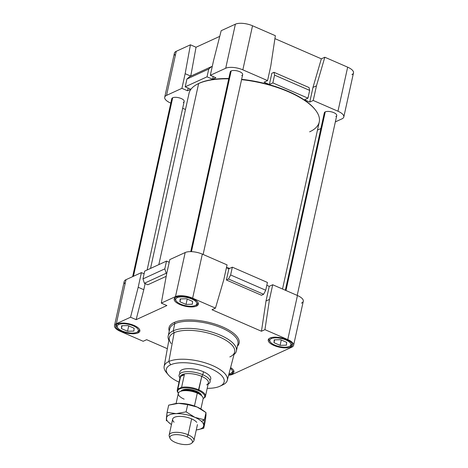 <?xml version="1.0" encoding="UTF-8"?>
<svg xmlns="http://www.w3.org/2000/svg" width="468" height="468" viewBox="0 0 468 468"><rect width="100%" height="100%" fill="white"/><g stroke="black" fill="none" stroke-linecap="round" stroke-linejoin="round"><path stroke-width="0.7" d="M169.749 328.852A34.925 13.449 12.4 0 1 174.792 323.698A0.977 0.801 65.4 0 0 174.172 322.464A35.901 13.824 -167.6 0 0 169.258 331.098A35.901 13.824 12.4 0 1 174.172 322.464A35.901 13.824 12.4 0 1 218.954 325.459A35.901 13.824 12.4 0 1 237.469 346.098A35.901 13.824 -167.6 0 0 218.954 325.459A35.901 13.824 -167.6 0 0 174.172 322.464A0.977 0.801 -114.6 0 1 174.792 323.698A34.925 13.449 -167.6 0 0 169.749 328.852L168.182 335.983A34.925 13.449 12.4 0 1 173.224 330.829L174.792 323.698L173.224 330.829A34.925 13.449 -167.6 0 0 168.866 340.224A34.925 13.449 12.4 0 1 168.182 335.983M171.165 343.541A33.439 12.876 12.4 0 1 174.166 332.707L173.224 330.829L174.166 332.707A33.439 12.876 -167.6 0 0 169.299 337.82L164.133 366.456A32.339 12.455 12.4 0 1 168.837 361.507L174.166 332.707L168.837 361.507A32.339 12.455 -167.6 0 0 166.31 372.452L168.299 374.827A29.595 11.396 12.4 0 1 170.609 364.812L168.837 361.507L170.609 364.812A29.595 11.396 -167.6 0 0 179.016 382.145A29.595 11.396 12.4 0 1 168.299 374.827M167.439 373.669A32.339 12.455 12.4 0 1 164.133 366.456M219.878 386.246A29.595 11.396 12.4 0 1 207.201 388.346A29.595 11.396 -167.6 0 0 219.878 386.246A29.595 11.396 -167.6 0 0 210.559 368.503A29.595 11.396 -167.6 0 0 170.609 364.812A29.595 11.396 12.4 0 1 210.465 368.462A29.595 11.396 12.4 0 1 220.001 386.194A29.595 11.396 12.4 0 1 219.878 386.246M197.595 84.041A66.035 25.43 12.4 0 1 199.292 83.199L198.637 83.544L199.292 83.199A66.035 25.43 -167.6 0 0 197.929 83.866L197.256 84.217A66.667 25.67 12.4 0 1 198.637 83.544L158.827 264.625L198.637 83.544A66.667 25.67 -167.6 0 0 189.019 93.372L150.532 268.427M232.151 373.838L232.467 372.382L232.151 373.838A12.379 4.768 12.4 0 1 228.776 374.634A12.379 4.768 -167.6 0 0 232.151 373.838A12.379 4.768 -167.6 0 0 233.936 372.007A12.379 4.768 -167.6 0 0 230.601 367.614A12.379 4.768 12.4 0 1 232.151 373.838M231.052 373.154A10.793 4.159 12.4 0 1 230.829 373.259A10.793 4.159 -167.6 0 0 230.385 368.439A10.793 4.159 12.4 0 1 231.052 373.154L232.052 372.627A11.747 4.522 -167.6 0 0 233.479 370.135A11.747 4.522 12.4 0 1 233.503 371.013A11.747 4.522 12.4 0 1 231.812 372.75M196.566 306.066L196.888 304.615L196.566 306.066A12.379 4.768 12.4 0 1 179.852 304.522A12.379 4.768 12.4 0 1 175.956 297.098A12.379 4.768 -167.6 0 0 174.166 298.923A12.379 4.768 -167.6 0 0 182.438 305.487A12.379 4.768 -167.6 0 0 196.566 306.066A12.379 4.768 -167.6 0 0 198.356 304.241A12.379 4.768 -167.6 0 0 190.084 297.677A12.379 4.768 -167.6 0 0 175.956 297.098A12.379 4.768 12.4 0 1 192.67 298.642A12.379 4.768 12.4 0 1 196.566 306.066M195.472 305.382A10.793 4.159 12.4 0 1 195.244 305.493A10.793 4.159 12.4 0 1 185.152 305.592A10.793 4.159 12.4 0 1 176.307 301.17A10.793 4.159 12.4 0 1 177.278 297.671L176.822 296.77L177.278 297.671A10.793 4.159 12.4 0 1 191.664 298.941A10.793 4.159 12.4 0 1 195.472 305.382L196.472 304.861A11.747 4.522 -167.6 0 0 197.9 302.369A11.747 4.522 12.4 0 1 197.923 303.246A11.747 4.522 12.4 0 1 196.227 304.978M138.072 332.9L138.393 331.443L138.072 332.9A12.379 4.768 12.4 0 1 121.358 331.356A12.379 4.768 12.4 0 1 117.462 323.932A12.379 4.768 -167.6 0 0 115.678 325.757A12.379 4.768 -167.6 0 0 123.944 332.321A12.379 4.768 -167.6 0 0 138.072 332.9A12.379 4.768 -167.6 0 0 139.862 331.075A12.379 4.768 -167.6 0 0 131.59 324.511A12.379 4.768 -167.6 0 0 117.462 323.932A12.379 4.768 12.4 0 1 134.176 325.476A12.379 4.768 12.4 0 1 138.072 332.9M136.978 332.216A10.793 4.159 12.4 0 1 136.755 332.327A10.793 4.159 12.4 0 1 126.658 332.426A10.793 4.159 12.4 0 1 117.813 328.004A10.793 4.159 12.4 0 1 118.784 324.505L118.328 323.604L118.784 324.505A10.793 4.159 12.4 0 1 133.169 325.769A10.793 4.159 12.4 0 1 136.978 332.216L137.978 331.689A11.747 4.522 -167.6 0 0 139.405 329.203A11.747 4.522 12.4 0 1 139.429 330.08A11.747 4.522 12.4 0 1 137.732 331.812M290.646 347.004L290.961 345.548L290.646 347.004A12.379 4.768 -167.6 0 0 292.43 345.179A12.379 4.768 -167.6 0 0 284.158 338.616A12.379 4.768 -167.6 0 0 270.03 338.036A12.379 4.768 -167.6 0 0 268.246 339.862A12.379 4.768 -167.6 0 0 276.518 346.425A12.379 4.768 -167.6 0 0 290.646 347.004A12.379 4.768 12.4 0 1 273.926 345.46A12.379 4.768 12.4 0 1 270.03 338.036A12.379 4.768 12.4 0 1 286.744 339.581A12.379 4.768 12.4 0 1 290.646 347.004M289.546 346.32A10.793 4.159 12.4 0 1 289.323 346.431A10.793 4.159 12.4 0 1 279.226 346.531A10.793 4.159 12.4 0 1 270.387 342.108A10.793 4.159 12.4 0 1 271.352 338.61L270.902 337.709L271.352 338.61A10.793 4.159 12.4 0 1 285.737 339.879A10.793 4.159 12.4 0 1 289.546 346.32L290.546 345.799A11.747 4.522 -167.6 0 0 291.974 343.307A11.747 4.522 12.4 0 1 291.997 344.185A11.747 4.522 12.4 0 1 290.306 345.916M210.746 378.94A15.871 6.113 -167.6 0 0 203.457 371.762A15.871 6.113 -167.6 0 0 179.741 372.118M147.116 269.995L184.176 101.427A6.347 2.445 -167.6 0 0 179.934 98.064A6.347 2.445 -167.6 0 0 172.686 97.765L133.444 276.266L172.686 97.765A6.347 2.445 -167.6 0 0 171.774 98.701L132.655 276.629M297.198 295.402L336.744 115.532A6.347 2.445 -167.6 0 0 332.502 112.168A6.347 2.445 -167.6 0 0 325.26 111.87L285.977 290.523L325.26 111.87A6.347 2.445 -167.6 0 0 324.342 112.806L285.328 290.242M203.124 254.469L242.67 74.593A6.347 2.445 -167.6 0 0 238.428 71.23A6.347 2.445 -167.6 0 0 231.18 70.931L191.447 251.655L231.18 70.931A6.347 2.445 -167.6 0 0 230.268 71.867L190.739 251.638M133.871 331.069L134.105 328.238L128.004 325.582L121.662 325.757L121.428 328.594L122.054 325.746L121.428 328.594L127.536 331.25L128.712 325.886L127.536 331.25L133.871 331.069L127.536 331.25L121.428 328.594L121.662 325.757L128.004 325.582L134.105 328.238L133.871 331.069M192.366 304.241L192.6 301.404L186.498 298.748L180.157 298.929L179.923 301.761L180.549 298.917L179.923 301.761L186.024 304.416L187.206 299.058L186.024 304.416L192.366 304.241L186.024 304.416L179.923 301.761L180.157 298.929L186.498 298.748L192.6 301.404L192.366 304.241M286.439 345.173L286.673 342.342L280.572 339.686L274.236 339.862L274.002 342.699L274.628 339.856L274.002 342.699L280.104 345.355L281.28 339.99L280.104 345.355L286.439 345.173L280.104 345.355L274.002 342.699L274.236 339.862L280.572 339.686L286.673 342.342L286.439 345.173M270.089 341.669A11.747 4.522 12.4 0 1 269.053 339.136A11.747 4.522 12.4 0 1 269.445 338.352A11.747 4.522 -167.6 0 0 269.697 341.213L270.387 342.108M136.141 319.662L130.537 317.222L116.339 323.733A12.7 4.891 -167.6 0 0 120.34 331.35L143.173 341.283L146.654 339.686L167.339 348.689L146.654 339.686L143.173 341.283L120.34 331.35A12.7 4.891 12.4 0 1 114.508 325.611A12.7 4.891 12.4 0 1 116.339 323.733L126.027 279.671L141.406 272.616L138.189 287.264L143.787 289.704L145.133 283.59L143.787 289.704L138.189 287.264L130.537 317.222L136.141 319.662L143.787 289.704L136.141 319.662L166.895 305.551L136.141 319.662M293.594 345.325L303.287 301.257A12.7 4.891 -167.6 0 0 297.455 295.519L287.767 339.587L297.455 295.519L272.721 284.755L269.498 299.403L266.017 301L269.24 286.352L272.721 284.755L269.24 286.352L266.813 285.293L269.24 286.352L266.017 301L269.498 299.403L264.935 329.647L287.767 339.587A12.7 4.891 12.4 0 1 293.594 345.325A12.7 4.891 12.4 0 1 291.763 347.197L232.614 374.33A12.7 4.891 12.4 0 1 228.63 375.19A12.7 4.891 -167.6 0 0 232.614 374.33L291.763 347.197A12.7 4.891 -167.6 0 0 287.767 339.587L264.935 329.647L261.454 331.245L211.981 309.722L215.467 308.125L192.635 298.186A12.7 4.891 -167.6 0 0 175.494 296.601L161.296 303.112L166.895 305.551L161.296 303.112L166.579 274.242L169.802 259.588L185.182 252.533A12.7 4.891 12.4 0 1 202.322 254.118L227.056 264.882L223.839 279.536L215.467 308.125L211.981 309.722L261.454 331.245L264.935 329.647L269.498 299.403L272.721 284.755L297.455 295.519A12.7 4.891 12.4 0 1 301.456 303.129M117.521 327.565A11.747 4.522 12.4 0 1 116.485 325.032A11.747 4.522 12.4 0 1 116.871 324.248A11.747 4.522 -167.6 0 0 117.123 327.109L117.813 328.004M289.323 346.431A10.793 4.159 -167.6 0 0 285.925 339.955A10.793 4.159 -167.6 0 0 271.352 338.61A10.793 4.159 -167.6 0 0 274.751 345.08A10.793 4.159 -167.6 0 0 289.323 346.431M176.015 300.737A11.747 4.522 12.4 0 1 174.979 298.204A11.747 4.522 12.4 0 1 175.365 297.414A11.747 4.522 -167.6 0 0 175.617 300.275L176.307 301.17M136.755 332.327A10.793 4.159 -167.6 0 0 133.357 325.851A10.793 4.159 -167.6 0 0 118.784 324.505A10.793 4.159 -167.6 0 0 122.183 330.975A10.793 4.159 -167.6 0 0 136.755 332.327M230.829 373.259A10.793 4.159 12.4 0 1 228.992 373.809A10.793 4.159 -167.6 0 0 230.829 373.259M195.244 305.493A10.793 4.159 -167.6 0 0 191.851 299.023A10.793 4.159 -167.6 0 0 177.278 297.671A10.793 4.159 -167.6 0 0 180.677 304.147A10.793 4.159 -167.6 0 0 195.244 305.493M175.108 55.446A12.7 4.891 12.4 0 1 176.237 51.316L190.429 44.805L196.034 47.245L219.744 36.369L196.034 47.245L190.751 76.12L185.147 73.681L181.923 88.329L187.528 90.769L190.815 89.259L185.211 86.826L207.031 76.816L208.746 69.03L211.653 66.538L212.197 66.772L211.653 66.538L189.832 76.547L211.653 66.538L208.746 69.03L186.925 79.039L208.746 69.03L207.031 76.816L212.636 79.25L213.227 76.571L212.636 79.25L215.918 77.746L210.319 75.307L213.537 60.659L221.189 30.695L235.386 24.184A12.7 4.891 12.4 0 1 252.527 25.769L275.359 35.703L270.796 65.947L267.573 80.601L264.092 82.198L269.375 84.497L272.862 82.9L307.956 98.169L309.664 90.388L309.079 87.569L273.985 72.3L309.079 87.569L309.664 90.388L274.57 75.114L309.664 90.388L307.956 98.169L304.469 99.766L309.757 102.071L312.975 87.417L321.346 58.828L324.827 57.231L347.66 67.164A12.7 4.891 12.4 0 1 351.907 74.658M274.921 38.628L321.346 58.828L274.921 38.628M189.832 76.547L186.925 79.039L185.211 86.826L186.925 79.039L189.832 76.547M188.118 88.089L187.528 90.769L188.118 88.089M271.844 73.283L273.985 72.3L274.57 75.114L272.862 82.9L274.57 75.114L273.985 72.3L271.844 73.283L269.375 84.497L271.844 73.283M343.805 116.977L353.492 72.909A12.7 4.891 -167.6 0 0 347.66 67.164L337.972 111.232A12.7 4.891 12.4 0 1 343.805 116.977A12.7 4.891 12.4 0 1 341.973 118.849L335.345 121.885L341.973 118.849A12.7 4.891 -167.6 0 0 337.972 111.232L313.238 100.468L337.972 111.232L347.66 67.164L324.827 57.231L316.462 85.819L313.238 100.468L309.757 102.071L313.238 100.468L316.462 85.819L312.975 87.417L316.462 85.819L324.827 57.231L321.346 58.828L312.975 87.417L309.757 102.071L304.469 99.766L307.956 98.169L272.862 82.9L269.375 84.497L264.092 82.198L267.573 80.601L242.839 69.837A12.7 4.891 -167.6 0 0 225.699 68.252L210.319 75.307L225.699 68.252L235.386 24.184L221.189 30.695L213.537 60.659L210.319 75.307L215.918 77.746L212.636 79.25L207.031 76.816L185.211 86.826L190.815 89.259L187.528 90.769L181.923 88.329L185.147 73.681L190.429 44.805L185.147 73.681L190.751 76.12L196.034 47.245L190.429 44.805L176.237 51.316L166.544 95.384A12.7 4.891 -167.6 0 0 170.545 103.001L170.545 103.001A12.7 4.891 12.4 0 1 164.713 97.256A12.7 4.891 12.4 0 1 166.544 95.384L181.923 88.329L166.544 95.384L176.237 51.316A12.7 4.891 -167.6 0 0 174.406 53.188L164.713 97.256M185.474 109.494L182.672 108.278L185.474 109.494M317.468 130.086L320.884 128.519L317.468 130.086M230.706 73.102A6.347 2.445 12.4 0 1 231.18 70.931A6.347 2.445 12.4 0 1 239.756 71.727A6.347 2.445 12.4 0 1 241.751 75.535M324.78 114.04A6.347 2.445 12.4 0 1 325.26 111.87A6.347 2.445 12.4 0 1 333.83 112.659A6.347 2.445 12.4 0 1 335.831 116.468M172.212 99.936A6.347 2.445 12.4 0 1 172.686 97.765A6.347 2.445 12.4 0 1 181.262 98.555A6.347 2.445 12.4 0 1 183.257 102.363M199.292 83.199A66.035 25.43 12.4 0 1 228.799 78.53A66.035 25.43 -167.6 0 0 199.292 83.199M282.526 289.019L319.246 122.008A66.667 25.67 -167.6 0 0 241.558 79.648A66.667 25.67 12.4 0 1 315.607 110.237L315.145 109.641A66.035 25.43 -167.6 0 0 241.628 79.326A66.035 25.43 12.4 0 1 315.373 109.939M270.796 65.947L275.359 35.703L252.527 25.769L242.839 69.837L267.573 80.601L270.796 65.947M252.527 25.769A12.7 4.891 -167.6 0 0 235.386 24.184L225.699 68.252A12.7 4.891 12.4 0 1 242.839 69.837L252.527 25.769M198.637 83.544A66.667 25.67 12.4 0 1 228.735 78.835A66.667 25.67 -167.6 0 0 198.637 83.544M315.607 110.237A66.667 25.67 12.4 0 1 309.629 131.836M226.489 267.474A66.667 25.67 12.4 0 1 229.747 268.375A66.667 25.67 -167.6 0 0 226.489 267.474M144.694 271.107L142.986 278.887L164.806 268.878L166.514 261.097L144.694 271.107L166.514 261.097L164.806 268.878L142.986 278.887L144.384 283.263L166.204 273.253L164.806 268.878L166.204 273.253L144.384 283.263L147.829 284.76L166.198 276.336L147.829 284.76L144.384 283.263L142.986 278.887L144.694 271.107M166.743 273.488L166.204 273.253L166.743 273.488M169.211 262.273L166.514 261.097L169.211 262.273M232.344 267.181L230.63 274.968L265.725 290.236L267.439 282.456L232.344 267.181L228.858 268.778L226.395 279.999L261.489 295.267L263.63 294.284L265.725 290.236L230.63 274.968L228.536 279.016L263.63 294.284L228.536 279.016L226.395 279.999L228.536 279.016L230.63 274.968L232.344 267.181L267.439 282.456L265.725 290.236L263.63 294.284L261.489 295.267L226.395 279.999L228.858 268.778L232.344 267.181M144.103 273.786L141.406 272.616L144.103 273.786M226.43 267.725L228.858 268.778L226.43 267.725M125.073 284.012A12.7 4.891 12.4 0 1 126.027 279.671A12.7 4.891 -167.6 0 0 124.195 281.543L114.508 325.611M169.802 259.588L166.579 274.242L161.296 303.112L175.494 296.601L185.182 252.533L169.802 259.588M266.017 301L261.454 331.245L266.017 301M223.839 279.536L227.056 264.882L202.322 254.118L192.635 298.186L215.467 308.125L223.839 279.536M138.189 287.264L141.406 272.616L126.027 279.671L116.339 323.733L130.537 317.222L138.189 287.264M175.494 296.601A12.7 4.891 12.4 0 1 192.635 298.186L202.322 254.118A12.7 4.891 -167.6 0 0 185.182 252.533L175.494 296.601M179.905 373.727A15.871 6.113 12.4 0 1 186.568 368.737A15.871 6.113 12.4 0 1 203.457 371.762A15.871 6.113 12.4 0 1 209.921 380.326M222.669 384.936A32.339 12.455 -167.6 0 0 222.803 384.877A32.339 12.455 -167.6 0 0 212.384 365.496A32.339 12.455 -167.6 0 0 168.837 361.507A32.339 12.455 12.4 0 1 205.949 363.092A32.339 12.455 12.4 0 1 227.29 380.344A32.339 12.455 12.4 0 1 222.669 384.936M227.29 380.344L234.614 352.182A33.439 12.876 -167.6 0 0 212.542 334.339A33.439 12.876 -167.6 0 0 174.166 332.707A33.439 12.876 12.4 0 1 218.726 336.627A33.439 12.876 12.4 0 1 230.525 356.587A33.439 12.876 12.4 0 1 229.829 356.926M233.994 354.545A34.925 13.449 -167.6 0 0 217.831 334.146A34.925 13.449 -167.6 0 0 173.224 330.829A34.925 13.449 12.4 0 1 213.069 332.461A34.925 13.449 12.4 0 1 236.399 350.977A34.925 13.449 12.4 0 1 233.994 354.545M237.966 343.845A34.925 13.449 -167.6 0 0 214.636 325.33A34.925 13.449 -167.6 0 0 174.792 323.698A34.925 13.449 12.4 0 1 214.636 325.33A34.925 13.449 12.4 0 1 237.966 343.845L236.399 350.977M169.861 437.34A12.7 4.891 12.4 0 1 169.153 435.076A12.7 4.891 12.4 0 1 188.124 434.79L187.118 436.89L188.124 434.79A12.7 4.891 -167.6 0 0 174.663 432.368A12.7 4.891 -167.6 0 0 169.264 436.305L169.989 438.27A11.53 4.44 12.4 0 1 174.897 434.69A11.53 4.44 12.4 0 1 187.118 436.89A11.53 4.44 12.4 0 1 191.851 443.073A11.53 4.44 12.4 0 1 175.184 442.365A11.53 4.44 12.4 0 1 169.989 438.27M191.851 443.073L193.337 441.599A12.7 4.891 -167.6 0 0 188.124 434.79L191.623 418.872L188.124 434.79A12.7 4.891 12.4 0 1 193.957 440.528A12.7 4.891 12.4 0 1 192.36 442.289M184.14 399.145A12.7 4.891 12.4 0 1 182.9 390.798A12.7 4.891 12.4 0 1 197.285 393.114L194.454 405.996L197.285 393.114A12.7 4.891 -167.6 0 0 178.314 393.407L176.091 403.515M200.895 408.974L203.118 398.859A12.7 4.891 -167.6 0 0 197.285 393.114L196.39 392.488A10.477 4.037 -167.6 0 0 184.521 390.575A10.477 4.037 12.4 0 1 196.39 392.488A10.477 4.037 12.4 0 1 198.666 393.682A10.477 4.037 -167.6 0 0 196.39 392.488L197.285 393.114A12.7 4.891 12.4 0 1 200.047 394.565L198.666 393.682M182.614 390.839A0.638 0.521 65.4 0 0 182.619 390.798A10.161 3.914 -167.6 0 0 182.502 390.856A10.161 3.914 12.4 0 1 182.619 390.798A10.161 3.914 12.4 0 1 196.338 392.067L196.402 391.774A10.161 3.914 -167.6 0 0 182.684 390.505A10.161 3.914 -167.6 0 0 181.917 390.967A10.161 3.914 12.4 0 1 182.684 390.505A0.38 0.316 65.4 0 0 182.444 390.025A10.542 4.06 -167.6 0 0 181.069 391.184A10.542 4.06 12.4 0 1 182.444 390.025A10.542 4.06 12.4 0 1 196.671 391.342A10.542 4.06 12.4 0 1 201.55 395.688A10.542 4.06 -167.6 0 0 196.671 391.342A10.542 4.06 -167.6 0 0 182.444 390.025A0.38 0.316 -114.6 0 1 182.684 390.505A10.161 3.914 12.4 0 1 196.402 391.774A10.161 3.914 12.4 0 1 200.866 395.132A10.161 3.914 -167.6 0 0 196.402 391.774L196.338 392.067A10.161 3.914 12.4 0 1 200.38 394.787A10.161 3.914 -167.6 0 0 196.338 392.067A10.161 3.914 -167.6 0 0 182.619 390.798A0.638 0.521 -114.6 0 1 182.614 390.839M180.285 377.969A14.432 5.557 12.4 0 1 186.621 373.634A14.432 5.557 12.4 0 1 201.766 376.395L198.812 389.844A14.432 5.557 12.4 0 1 205.44 396.367A14.432 5.557 12.4 0 1 204.844 397.472L203.153 398.613L204.844 397.472A14.432 5.557 -167.6 0 0 198.812 389.844L198.356 390.569A13.794 5.312 -167.6 0 0 182.848 388.03A13.794 5.312 -167.6 0 0 178.384 393.161A13.794 5.312 12.4 0 1 182.848 388.03A13.794 5.312 12.4 0 1 198.356 390.569L201.766 376.395A14.432 5.557 -167.6 0 0 180.209 376.722L177.249 390.172A14.432 5.557 12.4 0 1 177.84 389.072L180.613 376.477A14.432 5.557 12.4 0 1 184.357 374.763L181.59 387.352A14.432 5.557 12.4 0 1 198.812 389.844A14.432 5.557 -167.6 0 0 181.59 387.352L177.84 389.072A14.432 5.557 -167.6 0 0 178.039 392.716L178.495 393.313M178.285 393.021A14.432 5.557 12.4 0 1 177.249 390.172M205.44 396.367L208.395 382.918A14.432 5.557 -167.6 0 0 201.766 376.395L202.802 374.751A15.871 6.113 -167.6 0 0 184.807 371.849A15.871 6.113 -167.6 0 0 179.946 377.91A15.871 6.113 12.4 0 1 179.086 375.114A15.871 6.113 12.4 0 1 202.802 374.751L203.457 371.762L202.802 374.751A15.871 6.113 12.4 0 1 210.091 381.929A15.871 6.113 12.4 0 1 208.131 384.105A15.871 6.113 -167.6 0 0 202.802 374.751L201.766 376.395A14.432 5.557 12.4 0 1 206.61 384.901M184.357 374.763A14.432 5.557 -167.6 0 0 180.613 376.477L184.357 374.763L180.613 376.477L177.84 389.072L181.59 387.352L184.357 374.763M198.356 390.569A13.794 5.312 12.4 0 1 203.153 398.607A13.794 5.312 -167.6 0 0 198.356 390.569M187.118 436.89A11.53 4.44 -167.6 0 0 171.551 435.451A11.53 4.44 -167.6 0 0 175.184 442.365A11.53 4.44 -167.6 0 0 190.751 443.804A11.53 4.44 -167.6 0 0 187.118 436.89M196.028 421.574A12.7 4.891 -167.6 0 0 185.199 416.924A12.7 4.891 -167.6 0 0 174.219 417.415A12.7 4.891 -167.6 0 0 174.073 422.195A12.7 4.891 12.4 0 1 179.185 416.397A12.7 4.891 12.4 0 1 196.028 421.574A12.7 4.891 -167.6 0 1 196.759 422.37M201.515 421.416L204.405 419.814L194.91 417.362A19.048 7.336 12.4 0 1 201.515 421.416A19.048 7.336 12.4 0 1 203.715 425.599L203.697 428.319L205.288 421.083L205.99 412.577L204.405 419.814L203.715 425.599A19.048 7.336 12.4 0 1 196.771 429.887A19.048 7.336 12.4 0 1 196.279 429.952A19.048 7.336 -167.6 0 0 203.715 425.599L204.405 419.814L205.99 412.577L197.174 407.061L201.831 409.564L205.99 412.577L205.978 415.297L205.288 421.083L203.697 428.319L196.888 429.876L203.697 428.319L203.715 425.599A19.048 7.336 -167.6 0 0 201.515 421.416A19.048 7.336 -167.6 0 0 194.91 417.362L204.405 419.814L201.515 421.416M170.832 424.09L168.585 422.352A19.048 7.336 12.4 0 1 166.392 418.17L166.374 420.89L167.082 412.384L176.249 413.648L186.094 411.846L187.686 404.609L178.513 403.346L168.673 405.153L167.082 412.384L168.673 405.153L175.348 403.615L178.513 403.346A19.048 7.336 -167.6 0 0 175.599 403.58A19.048 7.336 -167.6 0 0 175.482 403.597A19.048 7.336 12.4 0 1 178.513 403.346L187.686 404.609L186.094 411.846L194.91 417.362L186.094 411.846L176.249 413.648A19.048 7.336 12.4 0 1 194.91 417.362A19.048 7.336 -167.6 0 0 176.249 413.648L167.082 412.384L166.392 418.17A19.048 7.336 12.4 0 1 176.249 413.648A19.048 7.336 -167.6 0 0 166.392 418.17A19.048 7.336 -167.6 0 0 168.585 422.352L171.054 424.236A19.048 7.336 12.4 0 1 168.585 422.352A19.048 7.336 -167.6 0 0 171.475 424.499A19.048 7.336 12.4 0 1 171.054 424.236M201.831 409.564L201.316 409.231A19.048 7.336 -167.6 0 0 197.174 407.061L187.686 404.609L197.174 407.061A19.048 7.336 -167.6 0 0 178.513 403.346A19.048 7.336 12.4 0 1 197.174 407.061A19.048 7.336 12.4 0 1 201.538 409.377M233.637 370.404L233.503 371.013M198.058 302.632L197.923 303.246M139.563 329.466L139.429 330.08M292.131 343.57L291.997 344.185M269.053 339.136L269.188 338.528M116.485 325.032L116.62 324.418M174.979 298.204L175.114 297.589M222.803 384.877L220.001 386.194M172.651 419.158L169.153 435.076M184.521 390.575L182.9 390.798M193.957 440.528L197.455 424.611"/></g></svg>
